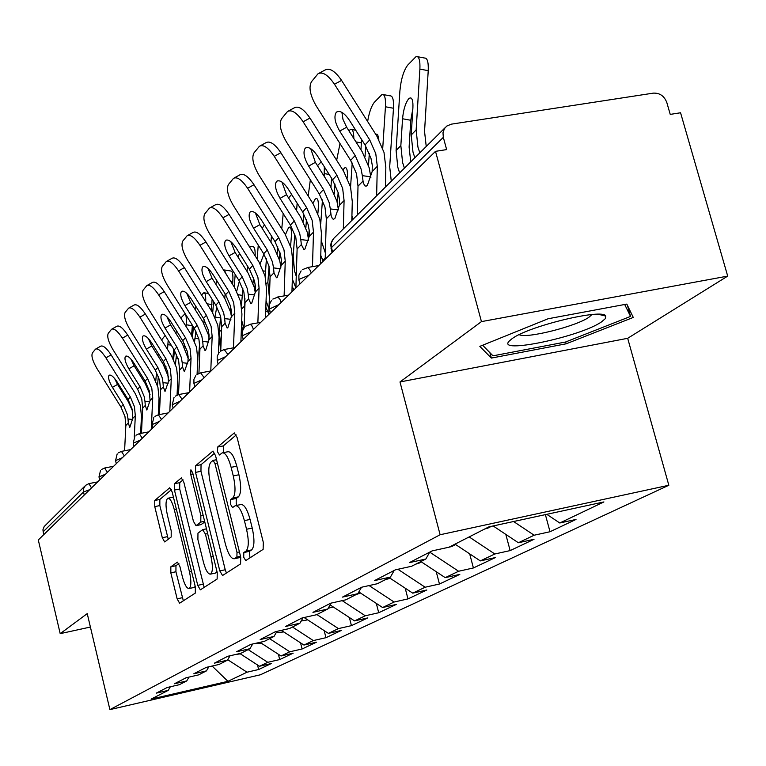 <?xml version="1.0" encoding="UTF-8"?>
<svg xmlns="http://www.w3.org/2000/svg" width="766" height="766" viewBox="0 0 766 766"><rect width="100%" height="100%" fill="white"/><g stroke="black" fill="none" stroke-linecap="round" stroke-linejoin="round"><path stroke-width="1.15" d="M243.712 557.255L245.742 560.578L263.111 549.385L263.322 542.433L237.106 437.501L234.243 432.962L217.64 447.038L217.563 451.873L219.488 454.994L222.197 452.859C225.367 452.467 228.345 457.283 231.131 467.327L233.266 475.897C235.717 487.243 235.564 494.606 232.816 497.986L230.681 499.585L230.585 504.363L232.558 507.58L235.219 505.713C238.475 505.368 241.539 510.348 244.402 520.621L246.547 529.258C249.017 540.662 248.835 547.939 246.01 551.099L243.827 552.535L243.712 557.255M235.842 505.579L240.85 504.555C244.134 504.21 247.207 509.17 250.07 519.444L252.225 528.071C254.685 539.465 254.494 546.742 251.65 549.892L249.448 551.338L249.936 557.878M236.244 434.954L223.241 445.936L223.758 452.553M222.877 452.725L227.818 451.758C231.016 451.356 234.003 456.163 236.799 466.197L238.935 474.757C241.386 486.094 241.223 493.448 238.446 496.837L236.292 498.436L236.187 503.214L236.962 505.349M170.847 566.802L170.828 572.844L177.138 598.84L179.598 603.206L195.292 593.104L195.349 586.919L172.168 492.002L169.726 487.779L154.751 500.485L154.761 506.613L162.306 537.732L164.7 541.945L171.191 536.995L171.211 530.828L167.4 515.154C165.456 505.962 165.58 500.332 167.764 498.273C170.014 498.072 172.187 501.845 174.284 509.601L189.489 571.905C191.423 581.059 191.299 586.603 189.116 588.527C186.78 588.633 184.539 584.707 182.394 576.76L179.886 566.457L177.415 562.12L170.847 566.802L175.96 565.71L175.931 571.752L183.342 600.812M399.986 381.956L627.68 338.304L727.7 276.105L481.45 321.615L399.986 381.956L440.115 534.745L109.892 709.622L87.238 613.623L60.198 633.654L38.3 539.973L435.519 151.342L446.635 149.59L443.322 137.334L331.477 247.581L332.626 252.004M481.45 321.615L435.519 151.342M219.804 570.919L222.542 575.525L240.581 563.91L240.735 557.217L215.533 455.607L212.824 451.164L195.608 465.757L195.541 472.383L219.804 570.919L225.233 569.751L226.439 573.025M217.132 579.029L200.338 589.849L197.743 585.358L174.457 490.077L174.485 483.71L181.322 477.936L183.83 482.207L193.415 521.273L196 525.668L200.788 522.086L200.864 515.595L190.753 474.451L190.897 469.788L192.697 472.814L217.238 572.595L217.132 579.029M440.115 534.745L668.833 485.261L260.402 674.779L109.892 709.622M257.52 664.974L258.649 669.522L271.317 663.538L259.502 666.257L239.863 653.532M258.649 669.522L247.025 672.203L227.933 681.319L151.151 699.08L168.204 690.386L156.264 693.134L167.199 687.495L179.34 684.699L186.722 680.945L174.447 683.76L186.081 677.766L198.576 674.894L206.437 670.892L193.798 673.783L206.207 667.387L219.076 664.448L227.464 660.168L214.442 663.136L227.703 656.299L240.964 653.283L249.936 648.706L236.512 651.761L250.721 644.436L264.404 641.333L274.017 636.431L260.162 639.562L275.415 631.701L289.548 628.513L299.889 623.237L285.574 626.464L301.995 617.99L316.607 614.715L327.752 609.027L312.949 612.35L330.673 603.206L345.792 599.835L357.837 593.688L342.507 597.097L361.705 587.206L377.37 583.73L390.44 577.066L374.545 580.58L395.4 569.827L411.658 566.246L425.867 558.998L409.379 562.627L432.12 550.898L449 547.211L488.88 526.874L603.914 501.931L559.774 522.996L546.79 514.321M545.382 514.628L550.017 531.738L576.003 519.444L559.774 522.996M550.017 531.738L534.141 535.223L518.371 542.749L493.132 525.945M505.809 534.381L510.146 550.591L534.026 539.302L518.371 542.749M510.146 550.591L494.826 553.981L480.32 560.904L455.023 544.138M469.682 553.847L473.407 567.96L495.43 557.552L480.32 560.904M473.407 567.96L458.614 571.254L445.218 577.65L420.86 561.555M436.237 571.714L439.454 584.018L459.82 574.385L445.218 577.65M439.454 584.018L425.149 587.225L412.74 593.143L389.243 577.679M405.195 588.173L407.981 598.907L426.873 589.973L412.74 593.143M407.981 598.907L394.126 602.028L382.607 607.524L358.842 591.936M376.317 603.397L378.71 612.743L396.281 604.431L382.607 607.524M378.71 612.743L365.286 615.778L354.562 620.9L330.117 604.91M349.363 617.501L351.441 625.64L367.824 617.894L354.562 620.9M351.441 625.64L338.419 628.599L328.403 633.386L304.092 617.52M324.171 630.619L325.952 637.695L341.272 630.456L328.403 633.386M325.952 637.695L313.313 640.577L303.939 645.049L281.361 630.361M300.55 642.846L302.091 648.984L316.435 642.195L303.939 645.049M302.091 648.984L289.807 651.789L281.017 655.983L259.99 642.329M278.384 654.269L279.705 659.564L293.167 653.197L281.017 655.983M279.705 659.564L267.755 662.312L259.502 666.257M189.001 677.096L186.722 680.945M267.755 662.312L248.165 649.606M208.859 666.784L206.437 670.892M289.807 651.789L269.622 638.672M230.049 655.763L227.464 660.168M313.313 640.577L292.488 627.009M252.703 643.986L249.936 648.706M338.419 628.599L316.913 614.562M276.976 631.347L274.017 636.431M365.286 615.778L342.172 600.64M303.058 617.75L299.889 623.237M394.126 602.028L369.078 585.569M331.161 603.101L327.752 609.027M425.149 587.225L397.918 569.272M361.475 587.321L357.837 593.688M458.614 571.254L429.726 552.152L425.867 558.998M394.184 570.459L390.44 577.066M494.826 553.981L469.146 536.928M534.141 535.223L513.584 521.522M727.7 276.105L680.562 112.765L670.231 114.393L666.832 102.587C664.285 95.989 659.775 92.839 653.293 93.136L451.289 124.169L446.76 126.074L444.443 128.611L442.987 132.748L443.322 137.334M60.198 633.654L90.398 627.038M43.71 534.678L42.915 529.823L44.198 526.529L84.777 486.161M627.68 338.304L668.833 485.261M170.349 686.776L168.204 690.386M247.025 672.203L227.722 659.717M227.933 681.319L212.115 666.037M633.281 317.43L626.818 304.092L548.111 318.752L479.822 346.376L491.36 358.076L566.189 343.8L633.281 317.43M214.719 453.137L201.037 464.684L200.96 471.31L225.233 569.751M236.895 557.093L237 552.41L214.978 463.507L213.072 460.395L210.822 462.252C208.247 465.699 208.141 472.9 210.516 483.844L225.357 543.898C228.134 554.019 231.131 558.969 234.329 558.74L236.895 557.093L240.514 556.327M239.346 557.667L234.664 558.567M240.696 557.064L240.218 557.38M183.064 479.851L179.742 482.657L179.704 489.024L204.149 587.398M201.046 524.586L204.79 522M203.411 562.043C205.642 570.239 208.007 574.27 210.506 574.127C212.852 572.087 213.015 566.323 211.004 556.834L205.412 534.074L202.655 529.679L197.963 533.146L197.896 539.542L203.411 562.043M215.485 573.054L217.017 571.666M178.909 563.613L175.96 565.71M193.98 587.474L195.244 586.459M173.432 497.144L168.185 498.187M171.421 489.675L159.845 499.451L159.845 505.579L168.261 539.245M565.681 341.962L566.189 343.8M489.895 352.676L491.36 358.076M412.836 108.82L410.777 120.272L409.111 147.101L410.748 161.885M399.641 172.934L397.803 167.266L396.089 150.49L399.89 90.972C400.991 79.348 403.596 70.731 407.694 65.12L416.225 56.435C419.021 56.244 420.247 60.457 419.892 69.084L416.149 129.914L417.93 147.053L419.825 152.865M404.429 168.175L402.581 162.469L400.848 145.617L402.552 118.759C403.404 109.739 405.415 103.123 408.594 98.9L410.069 97.904C412.232 97.799 413.18 101.102 412.903 107.824L411.218 134.969L416.149 129.914M417.7 56.722L424.498 58.015C427.323 57.833 428.567 62.046 428.223 70.673L424.546 131.446L426.241 146.478M414.866 157.806L412.979 152.032L411.218 134.969M339.702 131.082C334.962 122.819 333.775 116.614 336.159 112.478L336.561 112.075C340.066 110.208 344.327 112.908 349.363 120.185L365.037 144.937L371.041 158.61L372.295 165.312L372.152 171.613L367.326 185.41L366.081 186.215L364.654 185.765L363.228 182.5L362.328 175.663L370.773 176.793L369.183 167.764L362.117 151.639L346.663 127.233L339.702 131.082L355.175 155.527L361.092 169.037L362.328 175.663M319.355 73.076L325.014 70.032C329.543 67.542 335.068 70.999 341.579 80.401L334.483 84.25L369.729 139.891L375.771 153.65L377.303 166.308L376.633 195.828M385.413 187.096L385.834 167.457L383.996 152.367L376.786 135.955L341.579 80.401M334.483 84.25C327.972 74.829 322.457 71.353 317.957 73.833L311.484 81.713C308.516 87.228 310.115 95.348 316.272 106.053L350.646 160.381L356.535 173.825L358.009 186.195L357.291 215.074M370.773 176.793L370.868 177.798M341.904 112.372L342.996 119.458L346.663 127.233M601.511 321.883L605.418 318.57L605.791 316.071C603.244 308.066 528.262 326.163 511.994 338.744L509.39 340.927C495.142 354.648 579.977 336.973 601.511 321.883M519.243 334.637C525.61 339.032 576.118 326.431 588.92 317.248L591.936 314.548M624.692 304.485L630.542 316.415L565.528 342.019L492.978 355.836L482.647 345.227M627.45 305.385L630.542 316.415M383.402 94.601L390.095 95.846C392.719 95.721 393.839 99.858 393.475 108.255L389.702 166.787L391.282 181.264M382.732 148.25L385.442 106.771C385.825 98.374 384.724 94.237 382.129 94.362L374.335 102.309C371.386 106.062 369.155 112.458 367.632 121.507M365.009 156.762L365.736 146.067M368.503 165.389L369.317 153.353M375.761 134.337L376.795 134.146L377.762 134.94L378.825 139.441M490.508 526.788L484.179 529.268M353.078 219.268L351.92 215.907M350.56 187.086L352.216 163.043M353.825 138.541C353.787 132.202 352.753 129.138 350.694 129.33L348.865 130.708M340.008 143.568L336.667 160.276M334.311 193.606L334.981 184.127M337.394 203.105L338.141 192.39M342.766 169.918L345.054 167.553C346.912 167.543 347.687 170.713 347.371 177.07L347.304 178.028M361.562 139.441L360.968 149.83M357.722 197.618L357.559 204.034M454.516 545.105L451.653 546.57L446.367 547.786M325.358 252.981L321.193 240.553M320.762 255.365L323.156 261.273M320.753 223.586L322.457 199.878M324.162 176.247L324.344 166.806M321.203 161.837L317.488 165.676M310.345 179.799L308.2 196.019M305.864 227.732L306.467 219.449M308.497 238.992L309.167 229.896M312.863 203.411L315.152 199.16L316.205 198.461C317.938 198.48 318.637 201.592 318.311 207.787L317.909 213.274M331.582 178.267L330.96 187.048M421.243 562.043L415.325 564.379M292.114 286.465L293.962 289.845M296.25 276.315L294.527 270.944L293.177 256.131L294.824 234.195M292.344 279.15L295.887 287.853M296.595 210.66L297.151 203.21M288.562 197.925L291.645 194.487M283.2 213.57L281.764 228.814M279.408 259.511L279.944 252.541M285.44 234.674L288.495 227.761L289.443 227.138C291.061 227.186 291.702 230.231 291.358 236.273L290.62 246.02M303.69 213.666L303.116 221.403M389.856 578.081L384.676 580.006M265.84 307.204L268.809 314.06M269.383 297.39L267.861 282.118L269.067 266.568M268.99 308.727L266.061 300.885M270.963 242.286L271.451 235.947M262.183 228.345L264.442 224.811M258.257 245.101L257.146 259.023M254.733 289.404L255.155 284.167M260.134 263.877L263.935 254.14M266.405 258.764L265.208 276.67M276.679 220.752L278.623 223.844M277.723 246.585L277.196 253.335M360.518 593.037L356.18 594.54M308.669 166.078C304.102 158.16 302.915 152.281 305.079 148.441L305.452 148.087C308.688 146.392 312.729 149.054 317.555 156.063L332.559 179.809L338.294 192.946L339.482 199.39L339.338 205.432L334.857 218.511L333.478 219.258L332.434 218.76L331.123 215.533L330.318 208.907L338.448 209.961L336.944 201.276L330.194 185.784L315.381 162.344L308.669 166.078L323.491 189.547L329.15 202.54L330.318 208.907M288.696 110.879L294.297 107.834C298.51 105.584 303.729 108.983 309.971 118.05L303.135 121.784L336.877 175.175L342.651 188.388L344.078 200.558L343.331 228.957M351.805 220.522L352.283 201.63L350.569 187.115L343.675 171.354L309.971 118.05M303.135 121.784C296.882 112.707 291.674 109.289 287.489 111.539L281.562 118.759C278.853 123.881 280.461 131.58 286.379 141.844L319.317 194.028L324.947 206.944L326.326 218.856L325.186 259.291M310.699 148.642L315.381 162.344M281.974 182.078L286.541 194.717L280.05 198.346C275.664 190.744 274.467 185.152 276.449 181.58L276.775 181.255C279.801 179.723 283.621 182.337 288.255 189.097L302.647 211.923L308.143 224.572L309.263 230.767L309.129 236.579L304.954 249.007L303.968 249.63L301.335 244.613L300.808 239.557L308.411 240.505M260.478 145.693L266.003 142.667C269.919 140.618 274.879 143.97 280.873 152.712L274.266 156.35L306.63 207.653L312.155 220.359L313.495 232.079L312.471 266.654M320.523 263.858L321.404 233.075L319.795 219.095L313.208 203.947L280.873 152.712M274.266 156.35C268.272 147.589 263.322 144.228 259.425 146.258L253.967 152.913C251.497 157.681 253.106 164.996 258.793 174.859L290.429 225.051L295.82 237.489L297.112 248.969L295.887 287.959M280.05 198.346L294.278 220.924L299.697 233.419L300.808 239.557M308.574 239.748L307.223 232.165L300.751 217.257L286.541 194.717M255.432 213.015L259.865 224.668L253.584 228.191C249.362 220.876 248.155 215.552 249.984 212.211L250.271 211.923C253.096 210.526 256.725 213.101 261.177 219.631L275.013 241.606L280.279 253.785L281.342 259.76L281.208 265.352L277.321 277.187L276.44 277.742L273.998 272.792L273.519 267.889L280.615 268.761M234.415 177.846L239.854 174.859C243.511 172.992 248.222 176.285 253.986 184.73L247.6 188.264L278.7 237.651L283.995 249.888L285.249 261.187L284.119 295.896M291.942 291.817L292.89 262.125L291.377 248.644L285.057 234.051L253.986 184.73M247.6 188.264C241.836 179.809 237.134 176.506 233.496 178.354L228.459 184.491C226.19 188.943 227.799 195.914 233.276 205.403L263.695 253.757L268.866 265.745L270.092 276.823L268.799 314.462M253.584 228.191L267.267 249.927L272.466 261.972L273.519 267.889M280.93 267.162L279.734 260.737L273.529 246.374L259.865 224.668M230.844 241.711L235.114 252.445L229.034 255.873C224.965 248.826 223.758 243.741 225.443 240.61L225.702 240.361C228.345 239.088 231.801 241.606 236.091 247.925L249.4 269.105L254.465 280.854L255.48 286.628L255.346 292.018L251.698 303.307L250.903 303.805L248.653 298.922L248.203 294.173L254.848 294.958M210.267 207.653L215.619 204.694C219.047 202.99 223.528 206.226 229.082 214.394L222.896 217.841L252.818 265.438L257.903 277.244L259.09 288.15L257.864 322.869M265.476 317.708L266.472 289.031L265.046 276.009L258.975 261.934L229.082 214.394M222.896 217.841C217.343 209.654 212.871 206.408 209.463 208.093L204.8 213.791C202.712 217.956 204.311 224.61 209.597 233.754L238.896 280.394L243.866 291.961L245.015 302.666L244.095 327.676M229.034 255.873L242.209 276.832L247.207 288.466L248.203 294.173M255.27 292.564L254.245 287.24L248.28 273.376L235.114 252.445M208.007 268.406L212.096 278.278L206.207 281.62C202.272 274.822 201.075 269.958 202.626 267.018L202.856 266.788C205.336 265.63 208.639 268.1 212.766 274.218L225.606 294.661L230.47 306.007L231.437 311.59L231.313 316.798L227.885 327.589L227.167 328.04L225.08 323.214L224.668 318.618L230.892 319.336M187.833 235.354L193.089 232.424C196.307 230.872 200.587 234.051 205.93 241.96L199.945 245.311L228.785 291.252L233.678 302.647L234.798 313.198L233.477 347.821M240.897 341.76L241.932 314.022L240.581 301.44L234.75 287.844L205.93 241.96M199.945 245.311C194.593 237.393 190.322 234.204 187.124 235.746L182.796 241.031C180.862 244.938 182.461 251.305 187.565 260.134L215.821 305.174L220.608 316.358L221.69 326.709L220.732 351.01M206.207 281.62L218.904 301.861L223.71 313.093L224.668 318.618M231.389 316.166L230.528 311.896L224.783 298.491L212.096 278.278M241.52 325.043L242.64 330.213M243.799 328.059L241.692 320.389M244.546 315.468L244.919 298.28M247.073 271.461L247.504 266.08M239.509 253.364L238.073 257.146M234.176 286.934L235.191 274.487M236.694 291.252L239.365 281.151M241.453 305.739L242.841 288.552M249.007 246.087L252.914 246.738C254.551 246.719 255.298 249.754 255.145 255.844M253.46 277.531L253.01 283.171M333.2 606.921L328.174 608.29M186.732 293.321L190.638 302.369L184.912 305.624C181.111 299.056 179.924 294.393 181.351 291.635L181.571 291.425C183.897 290.362 187.057 292.794 191.04 298.721L203.43 318.484L208.113 329.447L209.041 334.857L208.917 339.874L205.69 350.215L205.039 350.627L203.095 345.868L202.722 341.406L208.563 342.067M166.94 261.158L172.091 258.276C175.117 256.849 179.206 259.971 184.376 267.64L178.564 270.905L206.399 315.295L211.1 326.316L212.163 336.523L210.774 370.974M218.434 353.385L219.076 337.299L217.803 325.129L212.172 311.982L184.376 267.64M178.564 270.905C173.403 263.226 169.315 260.095 166.308 261.512L162.277 266.434C160.496 270.111 162.076 276.21 167.017 284.732L194.296 328.288L198.911 339.108L199.936 349.133L198.93 373.387M184.912 305.624L197.178 325.196L201.812 336.063L202.722 341.406M209.089 338.084L208.419 334.876L202.885 321.911L190.638 302.369M219.574 340.918L220.732 350.933M220.886 347.017L219.315 331.946L220.608 316.358M224.754 298.443L225.127 293.914M226.286 274.381L224.323 269.958L223.71 270.274M216.797 280.634L215.821 284.215M212.689 312.806L213.618 301.67M220.474 317.919L214.93 317.047L216.835 306.879M224.888 270.044L230.844 271.011C232.596 271.145 233.237 274.822 232.768 282.032L232.577 284.387M230.719 307.07L230.375 311.293M307.683 619.866L301.172 621.015M166.883 316.636L170.569 324.889L165.016 328.059C161.329 321.71 160.151 317.239 161.482 314.635L161.674 314.453C163.867 313.476 166.892 315.86 170.751 321.605L182.72 340.717L187.239 351.345L188.12 356.573L187.996 361.437L184.367 371.721L182.557 367.038L182.212 362.711L187.708 363.304M147.426 285.258L152.482 282.424C155.326 281.112 159.251 284.176 164.24 291.616L158.61 294.805L185.487 337.739L190.035 348.415L191.04 358.306L189.604 391.943M197.082 374.459L197.733 359.034L196.527 347.237L191.098 334.512L164.24 291.616M158.61 294.805C153.612 287.355 149.696 284.282 146.861 285.574L143.098 290.17C141.451 293.637 143.012 299.496 147.8 307.74L174.169 349.899L178.622 360.374L179.598 370.093L178.526 394.595M165.016 328.059L176.869 346.998L181.341 357.521L182.212 362.711M188.206 358.421L182.413 343.81L170.569 324.889M199.351 363.218L198.863 352.935L199.687 343.273M203.861 323.549L204.187 319.738M205.69 301.632C205.901 295.733 205.288 292.775 203.842 292.746L201.506 294.967M195.847 306.381L195.177 309.627M192.534 336.973L193.405 326.862M194.593 341.31L195.952 331.209M212.096 299.238L211.406 310.757M283.813 631.95L276.2 632.678M199.304 362.931L199.323 363.85M148.307 338.495L151.773 345.983L146.383 349.085C142.811 342.938 141.643 338.639 142.869 336.178L143.05 336.006C145.119 335.106 148.02 337.442 151.754 343.024L163.33 361.542L167.697 371.836L168.424 381.612L165.016 391.483L163.321 386.868L163.005 382.655L168.185 383.211M129.157 307.827L134.117 305.031C136.808 303.834 140.561 306.84 145.396 314.06L139.919 317.162L165.925 358.756L170.311 369.088L171.268 378.682L169.813 411.304M177.07 395.074L177.769 379.371L176.611 367.929L171.383 355.606L145.396 314.06M139.919 317.162C135.084 309.933 131.331 306.917 128.659 308.104L125.136 312.404C123.604 315.688 125.155 321.318 129.789 329.294L155.316 370.141L159.615 380.3L160.554 389.731L159.414 414.578M146.383 349.085L157.844 367.431L162.162 377.628L163.005 382.655M168.568 377.245L163.235 364.319L151.773 345.983M184.252 347.036L184.52 343.944M186.042 326.421L186.186 324.755C186.674 317.852 186.148 314.319 184.616 314.146L180.795 318.053M176.4 330.625L175.96 333.497M173.604 359.618L174.418 350.301M175.481 364.128L176.506 354.246M192.41 325.282L191.557 335.249M261.417 643.258L253.967 643.699M130.909 359.043L134.127 365.794L128.88 368.81C125.423 362.854 124.264 358.718 125.404 356.391L125.567 356.228C127.529 355.405 130.316 357.703 133.926 363.122L145.138 381.075L149.36 391.062L150.059 400.541L146.842 410.021L145.272 405.482L144.975 401.384L149.858 401.891M112.028 328.997L116.882 326.249C119.429 325.138 123.039 328.097 127.721 335.115L122.407 338.141L147.579 378.452L151.821 388.477L152.731 397.784L151.256 429.458M158.284 414.789L159.041 398.444L157.94 387.347L152.884 375.388L127.721 335.115M122.407 338.141C117.715 331.113 114.115 328.145 111.577 329.246L108.274 333.277C106.847 336.379 108.389 341.799 112.889 349.535L137.612 389.157L141.777 399.009L142.667 408.163L141.471 433.259M128.88 368.81L139.986 386.6L144.171 396.501L144.975 401.384M150.031 394.614L145.224 383.565L134.127 365.794M165.801 369.078L166.011 366.732M167.543 349.468L168.175 340.315M161.588 339.951L165.159 335.489M158.275 353.452L158.016 355.97M155.776 380.894L156.551 372.276M157.49 385.643L158.342 376.211M173.681 349.105L172.877 358.191M240.38 653.867L236.024 654.403M159.414 414.435L158.418 411.83M114.574 378.414L117.533 384.417L112.43 387.366C109.069 381.592 107.92 377.6 108.983 375.388L109.136 375.244C110.993 374.488 113.674 376.738 117.179 382.014L128.046 399.431L132.125 409.13L132.796 418.332L129.77 427.447L128.295 422.976L128.018 418.992L132.633 419.462M95.922 348.894L100.681 346.184C103.094 345.169 106.57 348.07 111.118 354.897L105.938 357.846L130.335 396.97L134.443 406.698L135.314 415.746L134.28 437.089M140.628 433.422L141.442 416.369L140.398 405.578L135.496 393.973L111.118 354.897M105.938 357.846C101.39 351.02 97.924 348.109 95.53 349.114L92.427 352.906C91.097 355.855 92.609 361.073 96.976 368.57L120.961 407.043L124.992 416.608L125.844 425.513L124.59 450.772M112.43 387.366L123.202 404.64L127.242 414.243L128.018 418.992M132.499 410.854L128.295 401.671L117.533 384.417M133.859 445.783L133.82 446.521M444.989 127.836L333.507 238.647L331.381 242.755L331.056 248.797M84.25 495.018L83.532 491.992L43.059 531.882M89.718 489.666L83.532 491.992L83.542 488.66L85.486 485.395L88.904 483.633L91.518 487.913M301.134 270.877L298.893 275.166L298.903 280.021L299.353 279.245L308.813 275.31M302.426 269.651L307.712 267.583L309.751 269.536L311.274 272.897M299.927 284.004L298.979 280.299M271.585 300.272L269.45 304.38L269.46 309.014L278.843 304.638M272.84 299.085L277.866 297.122L279.772 299.046L281.218 302.311M270.436 312.863L269.517 309.253M244.354 327.369L242.305 331.305L242.305 335.747L251.219 331.659M245.57 326.211L250.358 324.353L251.851 325.761L253.517 329.409M243.243 339.462L242.362 335.939M219.162 352.427L217.209 356.209L217.209 360.47L225.692 356.63M220.349 351.297L224.17 349.516L227.904 354.466M218.099 364.061L217.247 360.633M195.809 375.666L193.932 379.294L193.922 383.393L202.023 379.792M196.958 374.564L200.644 372.851L204.168 377.695M194.784 386.868L193.961 383.527M174.083 397.276L172.273 404.716L180.02 401.327M175.213 396.204L178.756 394.547L182.097 399.287M173.106 408.087L172.302 404.831M153.832 417.422L152.089 424.594L159.5 421.386M154.933 416.369L158.351 414.779L161.521 419.423M152.884 427.859L152.118 424.69M134.912 436.247L133.227 443.179L140.341 440.144M135.975 435.222L139.288 433.68L142.294 438.229M133.993 446.348L133.246 443.255M117.188 453.884L115.561 460.577L122.388 457.695M118.232 452.878L121.43 451.385L124.293 455.837M116.298 463.66L115.57 460.653M100.547 470.429L98.977 476.912L105.555 474.173M101.572 469.453L104.664 468.007L107.393 472.373M99.685 479.909L98.986 476.969M251.65 549.892L246.01 551.099M252.225 528.071L246.547 529.258M250.07 519.444L244.402 520.621M236.292 498.436L230.681 499.585M238.446 496.837L232.816 497.986M238.935 474.757L233.266 475.897M236.799 466.197L231.131 467.327M223.241 445.936L217.64 447.038M234.683 432.953L234.07 433.077M249.448 551.338L243.827 552.535M200.96 471.31L195.541 472.383M201.037 464.684L195.608 465.757M213.216 451.164L212.661 451.27M239.413 551.903L237 552.41M217.381 463.028L214.978 463.507M216.567 459.744L213.341 460.385M203.009 584.219L197.743 585.358M179.704 489.024L174.457 490.077M179.742 482.657L174.485 483.71M181.657 477.927L181.178 478.022M201.458 524.499L196.115 525.6M204.618 521.292L200.788 522.086M203.105 515.125L200.864 515.595M192.984 474.01L190.753 474.451M213.245 556.365L211.004 556.834M207.653 533.605L205.412 534.074M191.577 571.455L189.489 571.905M176.362 509.17L174.284 509.601M167.409 536.669L162.306 537.732M159.845 505.579L154.761 506.613M159.845 499.451L154.751 500.485M182.251 597.729L177.138 598.84M175.931 571.752L170.828 572.844M396.089 150.49L400.848 145.617M428.223 70.673L419.892 69.084M410.777 120.272L402.552 118.759M377.303 166.308L372.152 171.613M362.979 181.073L358.009 186.195M355.175 155.527L350.646 160.381M369.729 139.891L365.037 144.937M393.475 108.255L385.442 106.771M361.437 142.888L355.951 141.901M322.859 260.45L325.215 258.142M329.169 174.447L324.353 173.604M266.338 283.679L267.861 282.118M265.63 271.26L263.437 270.905M265.678 311.877L267.219 311.073M344.078 200.558L339.338 205.432M330.902 214.135L326.326 218.856M323.491 189.547L319.317 194.028M336.877 175.175L332.559 179.809M313.495 232.079L309.129 236.579M301.335 244.613L297.112 248.969M294.278 220.924L290.429 225.051M306.63 207.653L302.647 211.923M285.249 261.187L281.208 265.352M273.998 272.792L270.092 276.823M267.267 249.927L263.695 253.757M278.7 237.651L275.013 241.606M259.09 288.15L255.346 292.018M248.653 298.922L245.015 302.666M242.209 276.832L238.896 280.394M252.818 265.438L249.4 269.105M234.798 313.198L231.313 316.798M225.08 323.214L221.69 326.709M218.904 301.861L215.821 305.174M228.785 291.252L225.606 294.661M241.817 308.851L244.268 306.333M242.286 295.37L238.331 294.738M241.127 335.47L242.152 334.934M212.163 336.523L208.917 339.874M203.095 345.868L199.936 349.133M197.178 325.196L194.296 328.288M206.399 315.295L203.43 318.484M219.315 331.946L221.575 329.619M232.768 282.032L230.911 281.735M191.04 358.306L187.996 361.437M182.557 367.038L179.598 370.093M176.869 346.998L174.169 349.899M185.487 337.739L182.72 340.717M198.863 352.935L199.821 351.958M211.933 304.571L207.05 303.796M198.854 338.878L194.851 338.256M171.268 378.682L168.424 381.612M163.321 386.868L160.554 389.731M157.844 367.431L155.316 370.141M165.925 358.756L163.33 361.542M192.371 325.713L186.186 324.755M178.105 358.498L176.008 358.172M152.731 397.784L150.059 400.541M145.272 405.482L142.667 408.163M139.986 386.6L137.612 389.157M147.579 378.452L145.138 381.075M171.22 345.179L167.965 344.681M135.314 415.746L132.796 418.332M128.295 422.976L125.844 425.513M123.202 404.64L120.961 407.043M130.335 396.97L128.046 399.431M333.306 238.868L331.4 241.97L330.701 244.814L332.042 252.589M307.405 267.525L318.771 265.572M277.541 297.055L288.562 295.121M250.022 324.277L260.718 322.362M224.582 349.44L234.971 347.553M200.998 372.783L211.09 370.916M179.062 394.49L188.876 392.652M158.629 414.722L168.166 412.912M139.527 433.633L148.815 431.852M121.641 451.346L130.68 449.594M104.856 467.969L113.665 466.245M89.076 483.595L97.655 481.9M216.558 459.705L213.216 460.366M239.882 557.562L234.329 558.74M201.343 524.566L196 525.668M215.868 572.978L210.506 574.127M206.475 528.837L202.933 529.574M194.325 587.398L189.116 588.527M410.069 97.904L411.16 98.105M336.561 112.075L337.557 111.53M598.208 314.271L605.791 316.071M510.328 340.027L509.39 340.927M487.549 528.291L491.418 526.319M376.24 134.146L377.178 134.318M451.653 546.57L455.636 544.54M345.054 167.553L345.859 167.697M351.795 129.531L355.73 130.249M418.475 563.46L421.444 561.947M316.205 198.461L316.913 198.585M387.72 579.115L389.808 578.052M289.443 227.138L290.055 227.243M359.13 593.669L360.46 592.989M305.452 148.087L306.304 147.608M276.775 181.255L277.522 180.843M250.271 211.923L250.922 211.56M225.702 240.361L226.276 240.036M202.856 266.788L203.363 266.511M332.482 607.227L333.143 606.892M204.35 292.832L208.496 293.493"/></g></svg>
